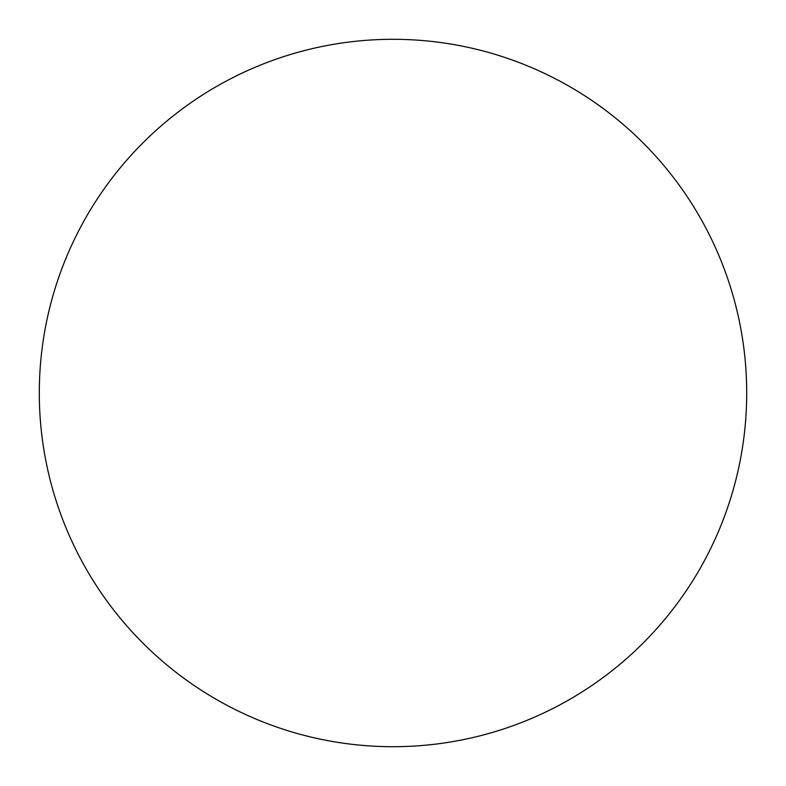<?xml version="1.0" encoding="UTF-8"?>
<svg xmlns="http://www.w3.org/2000/svg" width="786" height="786" viewBox="0 0 786 786"><rect width="100%" height="100%" fill="white"/><g stroke="black" fill="none" stroke-linecap="round" stroke-linejoin="round"><path stroke-width="1.18" d="M746.7 393A353.7 353.7 0 0 1 393 746.7A353.7 353.7 0 0 1 39.3 393A353.7 353.7 0 0 1 393 39.3A353.7 353.7 0 0 1 746.7 393"/></g></svg>
